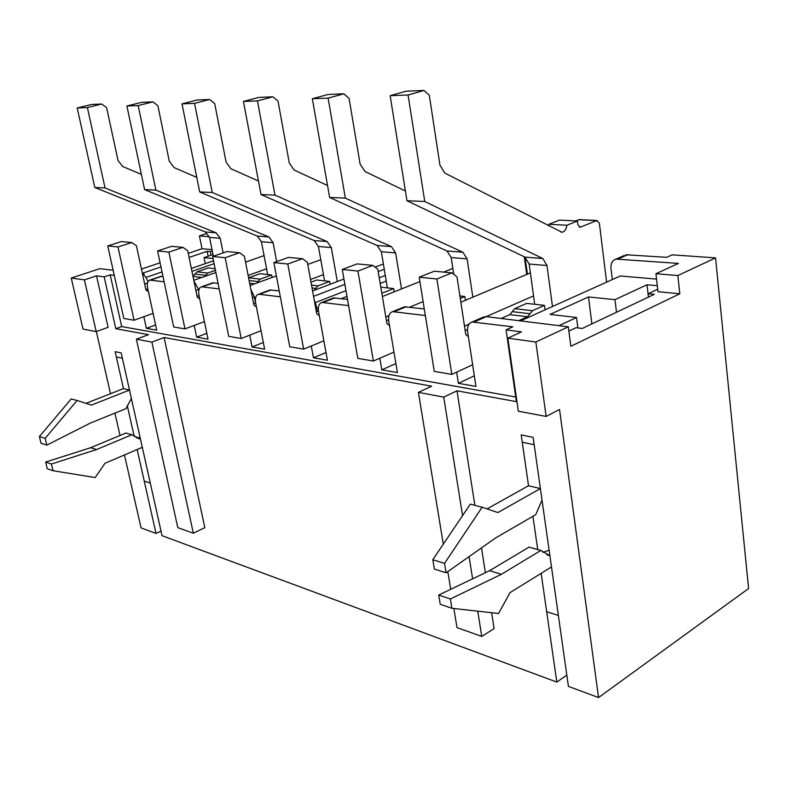 <?xml version="1.0" encoding="UTF-8"?>
<svg xmlns="http://www.w3.org/2000/svg" width="788" height="788" viewBox="0 0 788 788"><rect width="100%" height="100%" fill="white"/><g stroke="black" fill="none" stroke-linecap="round" stroke-linejoin="round"><path stroke-width="1.18" d="M96.56 449.554L90.64 447.732L125.893 433.036L131.921 434.74L96.56 449.554L51.417 464.024L53.052 470.731L95.2 477.558L104.991 463.275L142.303 447.328L150.291 483.064L144.243 481.104L137.151 449.524L156.014 533.437L141.052 527.891L124.445 454.962M120.012 435.488L114.93 413.129M110.507 393.714L96.353 331.551M501.385 574.304L489.644 570.679L529.063 547.118L540.844 550.457L501.385 574.304L450.381 598.998L451.908 608.287L498.558 613.497L510.033 592.615L551.492 566.936L558.367 615.467L546.675 611.675L541.149 573.339L556.82 682.093L162.052 535.682L122.386 358.254L116.348 356.984L123.46 388.612L129.498 390.06L91.487 405.101L77.096 400.481L45.172 438.355L46.817 445.131L90.374 423.058L126.041 408.637L131.379 398.472M127.223 405.367L134.236 436.542M624.293 255.46L615.97 259.104L678.409 263.399L655.941 273.722L677.847 275.534L715.563 257.883L748.6 588.528L598.545 697.567L568.414 686.397L534.175 444.728L522.257 442.226L528.521 485.743L540.391 488.59L497.908 512.555L482.128 507.236L444.531 563.4L446.077 572.817L495.819 537.81L535.712 514.702L542.026 500.134M532.934 516.307L537.721 549.571M598.545 697.567L559.539 409.484L546.153 416.438L518.337 411.198L507.827 338.151L521.489 331.906L506.063 329.867L516.406 401.634L457.001 390.818L474.869 505.315M453.858 608.503L456.991 627.583L481.773 636.448L494.096 628.617L491.623 612.719M485.378 572.718L481.507 547.887M193.336 533.22L151.897 342.1L136.383 339.175L177.822 527.665L193.336 533.22L204.831 527.645L164.121 337.51L431.627 386.199L418.408 392.355L443.309 544.153M114.27 275.376L110.212 274.854L104.193 276.854L115.787 328.714L148.528 334.673L136.383 339.175M104.193 276.854L96.52 275.849L108.104 327.315L96.195 331.6L83.016 329.118L71.255 278.046L99.859 268.649L113.147 270.294M213.085 258.553L204.033 257.627L213.006 254.563M191.346 268.432L213.538 260.798M145.947 277.425L162.032 271.939M143.081 274.401L144.017 274.086L144.293 275.367M142.49 273.889L144.017 274.086M211.026 255.243L210.297 251.628L207.175 251.323L189.081 257.44M160.979 266.945L142.352 273.249M210.297 251.628L212.287 250.958M212.021 249.668L202.023 248.722L188.243 253.352M141.446 269.063L160.102 262.808M191.947 271.348L214.109 263.684M208.17 256.218L207.175 251.323M161.018 531.063L156.014 533.437M566.818 675.129L556.82 682.093M385.293 275.436L379.225 277.79M345.981 290.683L315.407 302.533M316.648 308.266L318.362 307.596M341.293 298.632L346.976 296.406M380.171 283.424L386.228 281.05M313.575 296.367L344.868 284.36M378.181 271.574L384.258 269.24M383.382 264L375.127 267.142M343.932 279.011L312.58 290.939M506.063 329.867L512.801 326.823L472.14 321.996C468.574 323.277 467.067 326.557 467.639 331.846L475.932 386.416L458.389 383.323L456.646 372.153M615.97 259.104C612.296 260.454 610.641 263.576 610.995 268.462L612.345 279.553M474.327 375.817L458.389 383.323M425.343 315.535L392.68 311.634C389.43 312.787 388.12 315.909 388.75 321.021L397.398 372.576L381.796 369.828L379.816 358.235M525.064 257.233L527.399 274.145M395.891 363.593L381.796 369.828M348.601 305.626L321.957 302.434C318.982 303.469 317.85 306.453 318.529 311.398L327.404 360.234L313.447 357.782L311.27 346.001M317.229 311.457L316.057 304.995L315.2 305.33M325.996 352.522L313.447 357.782M280.321 296.81L258.602 294.2C255.893 295.145 254.898 298.002 255.627 302.779L264.63 349.173L252.071 346.966L249.747 335.146M255.548 302.986L254.357 296.849L252.426 297.559M263.33 342.475L252.071 346.966M219.182 288.92L201.531 286.802C199.059 287.659 198.192 290.398 198.95 295.007L208.022 339.195L196.655 337.195L194.212 325.434M198.822 290.27L198.655 289.491L195.877 290.486M206.811 333.314L196.655 337.195M164.121 281.809L149.868 280.095C147.592 280.892 146.844 283.513 147.622 287.965L156.704 330.152L146.371 328.33L143.84 316.697M155.581 324.951L146.371 328.33M625.879 254.77L666.727 257.312L672.164 254.849L715.563 257.883M162.998 276.489L160.811 276.342L149.868 280.095M218.059 283.325L212.711 282.823L201.531 286.802M279.208 290.92L270.008 289.974L258.602 294.2M347.508 299.401L333.57 297.913L321.957 302.434M424.289 308.935L404.48 306.788L392.68 311.634M482.532 317.446L486.334 316.638L568.296 326.823L535.85 342.012L546.153 416.438M403.22 307.31L404.48 306.788M332.526 298.317L333.57 297.913M314.205 299.854L316.057 304.995M269.141 290.299L270.008 289.974M250.86 289.472L254.357 296.849M211.982 283.079L212.711 282.823M193.956 281.119L198.655 289.491M160.191 276.558L160.811 276.342M142.539 274.116C144.893 275.376 146.676 277.947 147.888 281.818M520.513 320.883L620.304 275.977L656.552 279.1M677.847 275.534L679.817 293.786L570.857 346.277L568.296 326.823M679.817 293.786L657.96 291.718L655.941 273.722M648.425 297.115L647.017 284.764L614.965 299.657L588.488 296.948L550.073 314.402L576.53 317.505L558.968 325.661M647.017 284.764L657.29 285.689M657.685 289.245L648.12 293.757L648.494 297.076M568.857 331.098L576.038 327.709L582.194 328.478L654.267 294.348L648.12 293.757M264.069 255.617L245.531 262.118M215.892 272.53L193.779 280.282M248.121 275.416L266.571 268.797M320.785 259.715L307.763 264.463M276.371 275.908L250.082 285.492M310.502 279.484L323.454 274.638M452.854 268.413L443.644 272.096M419.906 281.572L382.387 296.554M385.815 316.973L388.937 315.692M409.711 307.123L423.117 301.607M530.383 272.884L460.852 302.237M464.496 326.124L469.067 324.124M486.196 316.628L533.545 295.894M507.827 338.151L535.85 342.012M209.047 236.735L199.433 235.937L206.653 233.563M71.255 278.046L84.415 279.858L96.52 275.849M199.433 235.937L202.023 248.722M616.482 312.235L614.965 299.657M577.89 327.946L576.53 317.505M591.886 323.888L588.488 296.948M462.566 515.598L443.733 397.122L457.001 390.818M481.773 636.448L477.755 611.173M472.613 578.825L469.087 556.624M110.212 274.854L121.707 326.577L515.746 397.034M121.707 326.577L115.787 328.714M151.897 342.1L164.121 337.51M443.733 397.122L418.408 392.355M447.811 571.605L450.716 589.306M205.254 263.645L204.033 257.627M84.415 279.858L96.195 331.6M393.961 352.088L373.404 361.022L357.841 358.373L342.258 269.476L357.151 263.901L372.852 265.389L377.777 269.191L386.938 323.641L389.508 325.533M373.404 361.022L357.91 271.052L342.258 269.476M357.91 271.052L372.852 265.389M386.445 320.686L388.592 319.79M423.668 308.857L424.239 308.62M460.271 298.435L464.881 296.505L459.896 295.953M464.881 296.505L465.452 300.297M524.276 256.78L526.719 274.431M472.839 297.174L467.097 258.878L451.189 257.548L453.75 274.273M467.097 258.878L462.901 252.239L446.993 250.988L329.63 197.453L312.334 98.746L327.995 94.481L343.854 93.811L349.054 98.352L360.096 164.012L364.992 171.479L405.416 191.031M462.901 252.239L345.351 198.123L329.63 197.453M345.351 198.123L328.123 98.126L312.334 98.746M328.123 98.126L343.854 93.811M446.993 250.988L451.189 257.548M472.642 364.736L451.82 374.389L434.286 371.404L419.206 277.209L434.326 271.21L452.046 272.884L456.991 276.903L465.787 334.624L468.368 336.624M451.82 374.389L436.887 278.982L419.206 277.209M436.887 278.982L452.046 272.884M465.156 330.497L467.481 329.483M501.07 318.47L509.797 314.609L514.692 308.669L526.689 303.39L544.439 305.36L545.05 309.842M518.78 320.667L527.527 316.746L532.432 310.728L544.439 305.36M487.043 508.89L528.521 485.743L521.203 434.897L533.131 437.34L540.391 488.59M444.531 563.4L432.809 559.726L470.308 504.123L482.128 507.236M432.809 559.726L434.365 569.074L446.077 572.817M549.118 550.201L542.834 552.388M549.906 555.717L540.844 550.457M489.644 570.679L438.699 595.048L450.381 598.998M438.699 595.048L440.236 604.258L451.908 608.287M86.03 403.348L123.46 388.612L115.156 351.665L121.194 352.906L129.498 390.06M45.172 438.355L39.4 436.542L71.206 398.925L77.096 400.481M39.4 436.542L41.045 443.289L46.817 445.131M140.116 437.547L136.097 437.616M140.461 439.093L131.921 434.74M90.64 447.732L45.645 462.064L51.417 464.024M45.645 462.064L47.27 468.742L53.052 470.731M323.868 340.82L303.646 349.133L289.757 346.769L273.86 262.611L288.487 257.39L302.494 258.72L307.379 262.335L316.756 313.86L319.307 315.673M303.646 349.133L287.807 264.01L273.86 262.611M287.807 264.01L302.494 258.72M316.382 311.792L318.46 310.974M381.835 293.294L393.685 288.585L380.801 287.147M393.685 288.585L394.217 291.836M261.045 330.724L241.197 338.495L228.717 336.368L212.661 256.464L226.993 251.569L239.572 252.761L244.388 256.199L253.894 305.104L256.415 306.827M241.197 338.495L225.171 257.725L212.661 256.464M225.171 257.725L239.572 252.761M253.628 303.705L255.657 302.947M314.363 290.26L317.978 285.857L329.601 281.454L316.746 280.026L310.994 282.183M329.601 281.454L330.103 284.271M204.407 321.612L184.963 328.901L173.685 326.981L157.58 250.939L171.607 246.319L182.954 247.393L187.692 250.683L197.266 297.204L199.738 298.869M184.963 328.901L168.868 252.071L157.58 250.939M168.868 252.071L182.954 247.393M197.079 296.337L199.078 295.618M257.036 282.951L260.188 279.149L271.614 275.002L259.951 273.702L248.584 277.8L260.188 279.149M271.614 275.002L272.087 277.465M153.089 313.368L134.058 320.233L123.814 318.48L107.749 245.925L121.45 241.571L131.744 242.546L136.403 245.689L145.977 290.063L148.41 291.649M134.058 320.233L117.983 246.959L107.749 245.925M117.983 246.959L131.744 242.546M145.879 289.61L147.829 288.93M204.831 276.411L207.677 273.062L215.449 270.343M192.942 276.214L197.089 271.83L208.268 267.95L215.124 268.718M424.752 201.482L406.963 200.733L525.005 257.124L542.843 258.533L424.752 201.482L408.076 94.993L424.072 90.433L429.302 95.279L439.96 165.175L444.856 173.114L561.982 232.263C564.7 231.692 566.326 229.357 566.867 225.25L577.417 221.014L577.87 224.541L580.145 227.249L596.683 220.62L578.776 219.714L575.742 220.926M596.683 220.62L599.372 223.171L606.593 282.143M552.486 306.502L546.99 265.536L529.172 264.049L534.697 304.276M406.963 200.733L390.149 95.693L406.096 91.191L424.072 90.433M408.076 94.993L390.149 95.693M566.867 225.25L548.97 224.265L559.51 220.098L577.417 221.014M548.694 226.018L548.97 224.265M546.99 265.536L542.843 258.533M579.643 219.625L578.776 219.714M525.005 257.124L529.172 264.049M401.525 288.91L395.625 252.918L381.343 251.727L387.371 287.886M395.625 252.918L391.419 246.614L377.137 245.492L261.015 194.547L243.433 101.445L258.779 97.407L272.875 96.806L278.016 101.081L289.285 162.978L294.151 170.031L327.542 185.495M391.419 246.614L274.992 195.138L261.015 194.547M274.992 195.138L257.459 100.894L243.433 101.445M257.459 100.894L272.875 96.806M377.137 245.492L381.343 251.727M337.313 281.523L331.305 247.56L318.411 246.486L324.577 280.892M331.305 247.56L327.109 241.552L314.215 240.537L199.709 191.957L182.008 103.858L197.02 100.007L209.628 99.475L214.691 103.514L226.077 162.062L230.884 168.731L258.464 181.043M327.109 241.552L212.228 192.479L199.709 191.957M212.228 192.479L194.547 103.366L182.008 103.858M194.547 103.366L209.628 99.475M314.215 240.537L318.411 246.486M276.677 261.606L273.121 242.704L261.419 241.729L267.674 274.559M273.121 242.704L268.954 236.971L257.262 236.055L144.608 189.622L126.907 106.016L141.554 102.351L152.911 101.869L157.876 105.691L169.302 161.235L174.049 167.568L196.783 177.398M268.954 236.971L155.886 190.095L144.608 189.622M155.886 190.095L138.176 105.572L126.907 106.016M138.176 105.572L152.911 101.869M257.262 236.055L261.419 241.729M223.132 252.889L220.236 238.301L209.569 237.415L213.341 256.228M220.236 238.301L216.109 232.815L205.451 231.977L94.816 187.505L77.194 107.966L91.487 104.459L101.76 104.026L106.626 107.651L118.023 160.486L122.692 166.524L141.377 174.375M216.109 232.815L105.031 187.938L94.816 187.505M105.031 187.938L87.389 107.562L77.194 107.966M87.389 107.562L101.76 104.026M205.451 231.977L209.569 237.415M147.484 283.04L144.677 284.015M618.255 258.888L628.164 254.544M150.695 280.075L161.648 276.322M202.526 286.773L213.715 282.784M259.804 294.16L271.21 289.925M323.415 302.375L335.028 297.854M394.483 311.555L406.283 306.699M474.396 321.868L486.334 316.638M527.527 316.746L509.797 314.609M529.979 313.732L512.249 311.634M532.432 310.728L514.692 308.669M315.653 288.369L312.038 287.945M317.978 285.857L311.526 285.098M254.652 283.818L249.638 283.217M257.903 281.543L249.107 280.498M201.856 277.455L192.981 276.381M205.441 275.337L194.863 274.086M207.677 273.062L197.089 271.83M580.638 227.131L579.259 227.052M484.078 316.776L472.14 321.996M546.882 554.85L549.896 555.717M137.634 438.286L140.461 439.083M561.982 232.263L561.105 232.204M597.146 220.502L579.249 219.606"/></g></svg>
